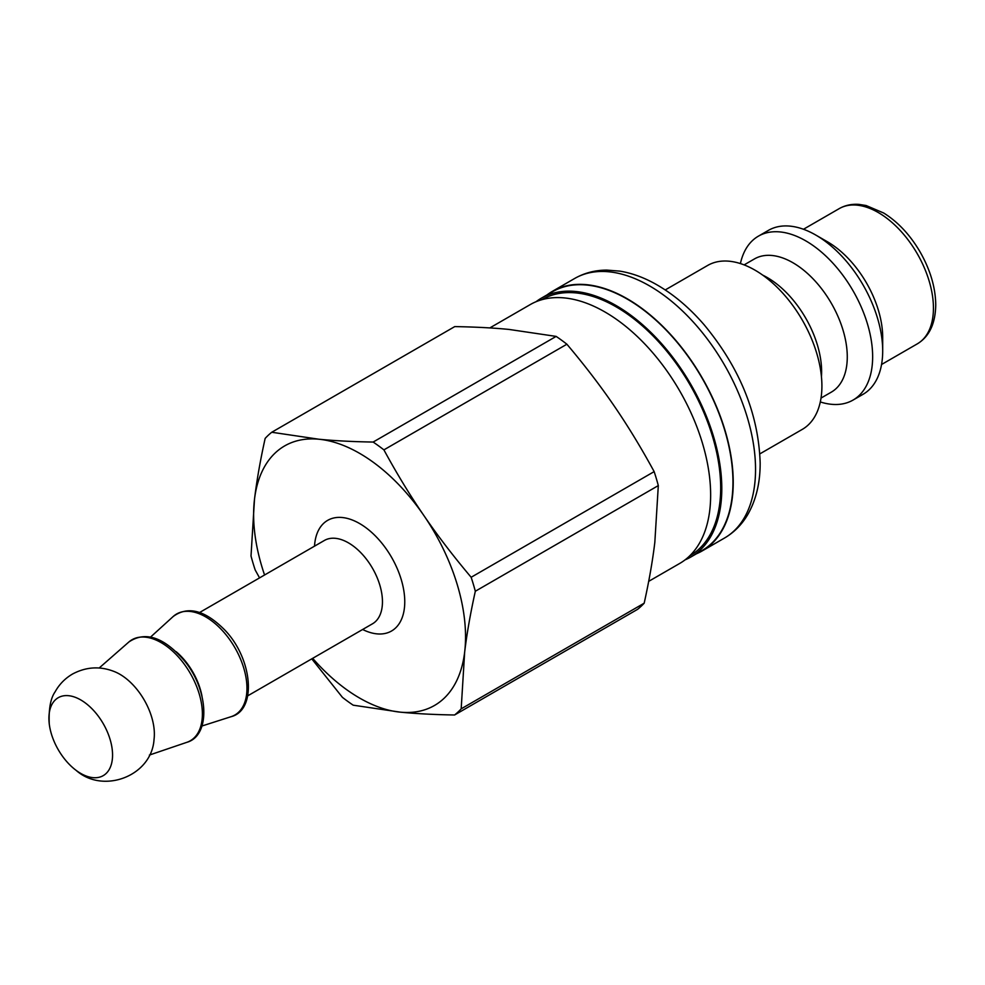 <?xml version="1.0" encoding="UTF-8"?>
<svg xmlns="http://www.w3.org/2000/svg" width="985" height="985" viewBox="0 0 985 985"><rect width="100%" height="100%" fill="white"/><g stroke="black" fill="none" stroke-linecap="round" stroke-linejoin="round"><path stroke-width="1.48" d="M311.765 658.854L342.435 697.368A168.78 97.441 60 0 0 353.196 705.186L400.304 712.155C416.162 713.706 434.262 714.654 454.59 714.987L637.591 609.333A168.78 97.441 60 0 0 644.178 603.189L461.177 708.843L464.661 652.119C466.853 633.712 470.411 613.421 475.324 591.246L658.312 485.593L654.828 542.316C652.636 560.724 649.09 581.015 644.178 603.189M471.15 577.272C453.322 556.156 437.586 535.606 423.944 515.648C410.252 495.714 396.906 473.785 383.904 449.874L566.892 344.221C584.733 365.349 600.468 385.886 614.111 405.857C627.79 425.791 641.136 447.719 654.151 471.618L471.15 577.272A168.78 97.441 60 0 1 475.324 591.246M373.143 442.056C352.815 441.711 334.715 440.775 318.857 439.224L271.749 432.255L454.75 326.601C475.078 326.946 493.177 327.882 509.036 329.433L556.143 336.402L373.143 442.056A168.78 97.441 60 0 1 383.904 449.874M271.749 432.255A168.78 97.441 60 0 0 265.162 438.399C260.249 460.574 256.703 480.865 254.499 499.272L251.015 555.996A168.78 97.441 60 0 0 255.189 569.97L259.56 577.887M556.143 336.402A168.78 97.441 60 0 1 566.892 344.221M654.151 471.618A168.78 97.441 60 0 1 658.312 485.593M264.571 574.994A149.855 86.52 60 0 1 254.499 499.272A149.855 86.52 60 0 1 318.857 439.224A149.855 86.52 60 0 1 423.944 515.648A149.855 86.52 60 0 1 464.661 652.119A149.855 86.52 60 0 1 400.304 712.155A149.855 86.52 60 0 1 312.676 658.325M49.25 723.815C48.622 708.954 50.555 698.316 55.074 691.889C59.26 684.329 65.096 678.37 72.582 673.999C86.471 666.648 100.642 665.934 115.085 671.881A48.893 28.233 60 0 1 154.042 739.329C151.875 776.069 103.24 794.476 76.141 770.381A45.002 25.992 60 0 1 61.415 754.719A45.002 25.992 60 0 1 49.25 723.815A45.002 25.992 60 0 1 79.206 699.079A45.002 25.992 60 0 1 112.524 756.812A45.002 25.992 60 0 1 76.141 770.381M461.177 708.843A168.78 97.441 60 0 1 454.59 714.987M489.828 327.919L530.238 304.587A149.461 86.286 60 0 1 679.687 390.873A149.461 86.286 60 0 1 679.687 563.457L648.684 581.359M541.848 299.699L542.181 299.514A147.873 85.375 60 0 1 690.054 384.889A147.873 85.375 60 0 1 690.054 555.651L689.734 555.836M536.025 301.73A149.461 86.286 60 0 1 541.393 298.147A149.461 86.286 60 0 1 690.842 384.433A149.461 86.286 60 0 1 690.842 557.017A149.461 86.286 60 0 1 685.055 559.874M541.393 298.147L552.548 291.708A149.461 86.286 60 0 1 701.997 377.994A149.461 86.286 60 0 1 701.997 550.578L690.842 557.017M696.567 553.718A149.855 86.52 -120 0 0 702.194 550.923A149.855 86.52 -120 0 0 733.234 482.318A149.855 86.52 -120 0 0 667.818 331.514A149.855 86.52 -120 0 0 552.351 291.363A149.855 86.52 -120 0 0 547.106 294.847M759.878 453.863L802.307 429.374A94.646 54.643 -120 0 0 821.909 386.046A94.646 54.643 -120 0 0 780.588 290.809A94.646 54.643 -120 0 0 707.661 265.445L665.232 289.947M820.296 401.942A94.646 54.643 -120 0 0 853.047 400.07L863.094 394.283A94.646 54.643 -120 0 0 882.695 350.956L882.695 337.424A78.086 45.076 -120 0 0 827.486 241.805L815.765 235.046A94.646 54.643 -120 0 0 768.448 230.355L758.413 236.154A94.646 54.643 -120 0 0 740.412 263.574M882.695 350.956A94.646 54.643 -120 0 0 815.765 235.046M853.047 400.07A94.646 54.643 -120 0 0 872.648 356.742A94.646 54.643 -120 0 0 831.34 261.505A94.646 54.643 -120 0 0 758.413 236.154M821.01 398.075L831.352 392.116A76.892 44.399 -120 0 0 847.272 356.915A76.892 44.399 -120 0 0 813.708 279.518A76.892 44.399 -120 0 0 754.461 258.92L744.118 264.891M821.441 376.738A76.892 44.399 -120 0 0 821.625 371.714A76.892 44.399 -120 0 0 762.821 275.184M99.165 668.015L128.875 641.986A58.312 33.662 60 0 1 190.314 673.42A58.312 33.662 60 0 1 186.818 742.333L149.412 755.052M176.204 651.725A48.967 28.27 60 0 1 202.036 696.481M150.619 637.024L173.175 616.511A58.3 33.662 60 0 1 234.886 647.687A58.3 33.662 60 0 1 231.019 716.711L201.974 725.994M199.647 612.473L324.373 540.469A48.105 27.777 60 0 1 372.49 568.246A48.105 27.777 60 0 1 372.49 623.8L247.764 695.804M314.51 546.158A63.89 36.888 60 0 1 360.596 524.131A63.89 36.888 60 0 1 404.749 600.591A63.89 36.888 60 0 1 362.628 629.489M724.504 538.044C734.108 532.417 741.853 524.599 747.738 514.589C756.061 500.048 760.211 482.847 760.161 462.999C758.561 413.983 739.858 367.885 704.066 324.693C689.475 307.837 673.777 294.552 656.97 284.85C644.609 277.745 632.247 273.177 619.897 271.134L606.735 270.099C595.075 270.161 584.376 272.956 574.649 278.484A149.855 86.52 60 0 1 690.128 318.635A149.855 86.52 60 0 1 755.544 469.439A149.855 86.52 60 0 1 724.504 538.044L702.194 550.923M917.269 343.876C929.249 336.685 935.405 323.696 935.75 304.907C935.516 287.411 930.246 269.668 919.953 251.692C909.98 234.775 897.889 221.884 883.68 213.006L866.098 205.52L859.055 204.4C851.742 203.858 845.13 205.262 839.195 208.635A78.086 45.076 60 0 1 899.354 229.554A78.086 45.076 60 0 1 933.435 308.133A78.086 45.076 60 0 1 917.269 343.876L881.55 364.499M128.875 641.986C145.3 630.917 163.744 637.086 184.207 660.516C208.906 690.091 210.827 735.758 186.818 742.333M173.175 616.511C187.864 605.713 205.028 610.183 224.678 629.908C252.813 658.891 257.134 710.284 231.019 716.711M574.649 278.484L552.351 291.363M839.195 208.635L803.477 229.259"/></g></svg>
